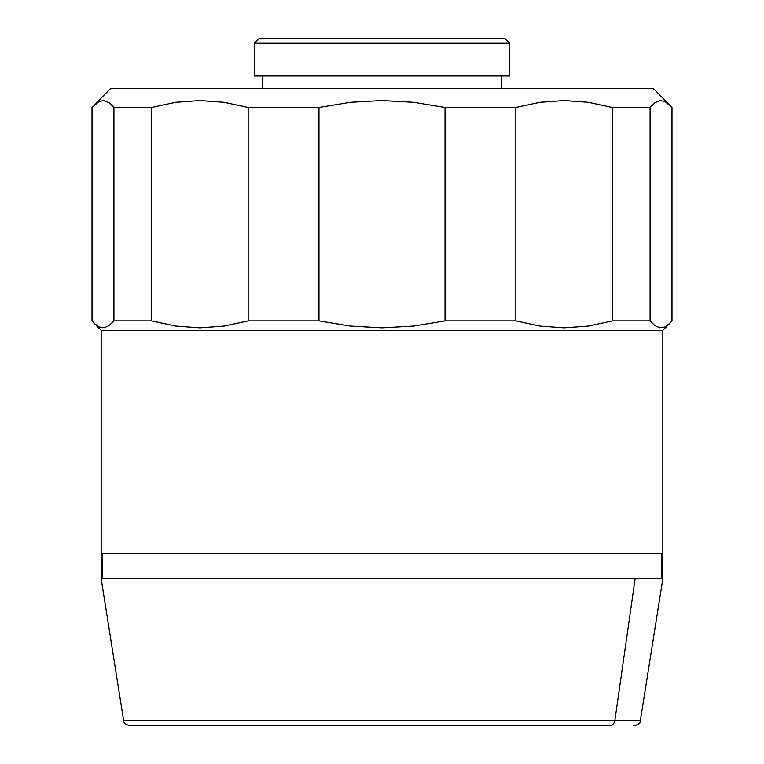 <?xml version="1.0" encoding="UTF-8"?>
<svg xmlns="http://www.w3.org/2000/svg" width="764" height="764" viewBox="0 0 764 764"><rect width="100%" height="100%" fill="white"/><g stroke="black" fill="none" stroke-linecap="round" stroke-linejoin="round"><path stroke-width="1.15" d="M101.22 578.147L662.827 578.147L662.827 330.354L101.173 330.354L101.173 553.594L662.827 553.594L101.173 553.594L101.173 330.354L662.827 330.354L669.713 323.468L664.804 327.011L659.876 327.756L654.968 325.693L650.088 320.909L612.413 320.909L588.385 326.075L564.119 327.842L539.909 326.075L515.843 320.909L445.03 320.909L413.668 326.075L381.99 327.842L350.389 326.075L318.97 320.909L248.157 320.909L224.129 326.075L199.862 327.842L175.653 326.075L151.587 320.909L113.912 320.909L109.042 325.684L104.114 327.756L99.196 327.011L94.287 323.468L101.173 330.354L92.014 320.909L92.014 107.457L99.196 101.364L104.114 100.609L109.032 102.682L113.912 107.457L151.587 107.457L175.653 102.29L199.862 100.533L224.119 102.3L248.157 107.457L318.97 107.457L350.389 102.29L381.99 100.533L413.658 102.3L445.03 107.457L515.843 107.457L539.909 102.29L564.119 100.533L588.385 102.3L612.413 107.457L650.088 107.457L654.968 102.682L659.886 100.609L664.804 101.364L669.713 104.907L653.382 88.576L110.618 88.576L94.287 104.907L110.618 88.576L653.382 88.576L671.986 107.457L671.986 320.909L662.827 330.354L662.827 553.594L101.173 553.594L101.173 578.147L661.901 578.147L661.901 553.594L661.901 578.147L662.78 578.147M501.633 88.576L501.633 75.98L501.633 88.576M262.367 75.98L262.367 88.576L262.367 75.98M509.655 75.98L509.655 43.233L254.345 43.233L254.345 75.98L509.655 75.98L509.655 43.233L504.622 38.2L259.378 38.2L254.345 43.233L509.655 43.233L504.622 38.2L259.378 38.2L254.345 43.233L254.345 75.98L509.655 75.98M650.088 320.909L650.088 107.457L612.413 107.457L612.413 320.909L650.088 320.909L650.088 107.457L654.968 102.682L659.886 100.609L664.804 101.364L671.986 107.457L671.986 320.909L669.713 323.468L664.804 327.011L659.876 327.756L654.968 325.693L650.088 320.909M151.587 320.909L151.587 107.457L113.912 107.457L113.912 320.909L151.587 320.909L151.587 107.457L175.653 102.29L199.862 100.533L224.119 102.3L248.157 107.457L248.157 320.909L318.97 320.909L318.97 107.457L248.157 107.457L248.157 320.909L224.129 326.075L199.862 327.842L175.653 326.075L151.587 320.909M445.03 107.457L445.03 320.909L515.843 320.909L515.843 107.457L445.03 107.457L445.03 320.909L413.668 326.075L381.99 327.842L350.389 326.075L318.97 320.909L318.97 107.457L350.389 102.29L381.99 100.533L413.658 102.3L445.03 107.457M92.014 107.457L99.196 101.364L104.114 100.609L109.032 102.682L113.912 107.457L113.912 320.909L109.042 325.684L104.114 327.756L99.196 327.011L94.287 323.468L92.014 320.909L92.014 107.457M515.843 107.457L539.909 102.29L564.119 100.533L588.385 102.3L612.413 107.457L612.413 320.909L588.385 326.075L564.119 327.842L539.909 326.075L515.843 320.909L515.843 107.457M102.099 553.594L102.099 578.147L102.099 553.594M662.78 553.594L101.22 553.594M650.651 578.778L651.281 578.147L650.651 578.778M633.776 725.8L634.158 725.8C638.752 724.434 640.824 722.668 640.375 720.49L614.877 720.49L640.375 720.49L662.827 578.778L101.173 578.778L123.625 720.49L614.877 720.49L635.113 578.778L614.877 720.49L123.625 720.49C123.176 722.668 125.248 724.434 129.842 725.8L609.271 725.8A6.293 5.673 -90 0 0 614.877 720.49A6.293 5.673 90 0 1 609.271 725.8L130.071 725.8M101.602 578.778L662.398 578.778M112.509 578.147L113.139 578.778M651.491 578.147L650.861 578.778"/></g></svg>
